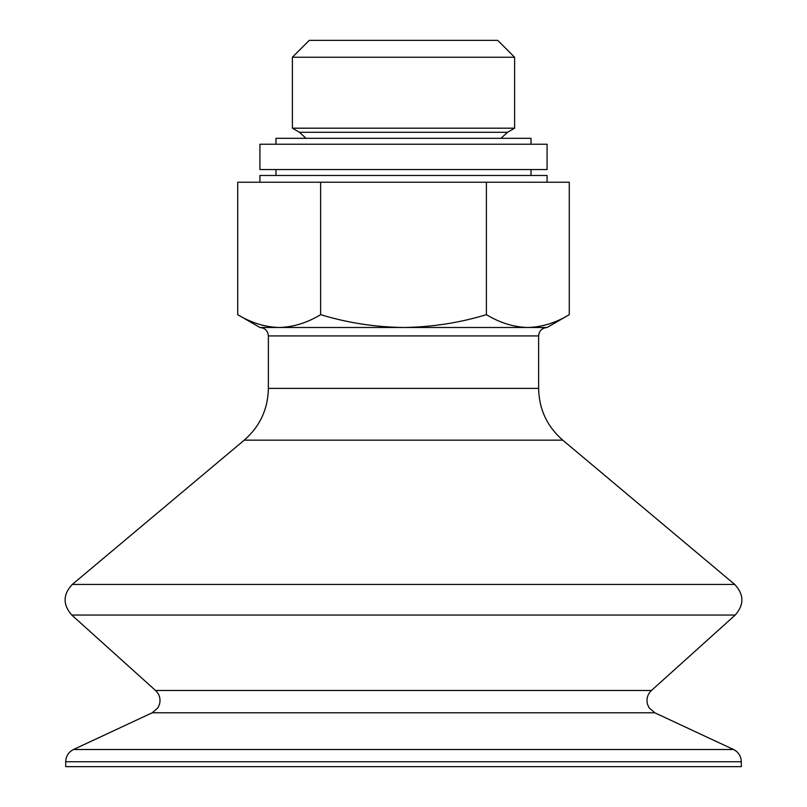 <?xml version="1.0" encoding="UTF-8"?>
<svg xmlns="http://www.w3.org/2000/svg" width="807" height="807" viewBox="0 0 807 807"><rect width="100%" height="100%" fill="white"/><g stroke="black" fill="none" stroke-linecap="round" stroke-linejoin="round"><path stroke-width="1.21" d="M279.161 327.491C265.079 327.117 251.259 322.85 237.722 314.669C251.249 322.861 265.069 327.128 279.161 327.491L259.925 327.491L237.722 314.669L237.722 182.231L320.611 182.231L320.611 314.669C307.074 322.861 293.264 327.128 279.161 327.491L403.5 327.491C375.174 327.107 347.535 322.84 320.611 314.669M259.925 327.491C265.059 327.995 267.874 330.809 268.378 335.934L538.622 335.934C539.126 330.809 541.941 327.995 547.075 327.491L403.5 327.491C431.826 327.117 459.455 322.84 486.389 314.669C499.937 322.85 513.746 327.117 527.839 327.491C541.931 327.128 555.751 322.861 569.278 314.669L569.278 182.231L486.389 182.231L486.389 314.669M741.31 766.65L65.69 766.65L65.69 761.747L741.31 761.747L741.31 766.65M320.611 182.231L486.389 182.231M514.614 57.236L497.727 40.35L309.273 40.35L292.386 57.236L292.386 128.182L514.614 128.182L514.614 57.236L292.386 57.236M547.075 182.231L547.075 175.472L259.925 175.472L259.925 182.231M531.026 144.231L531.026 138.32L275.974 138.32L275.974 144.231M547.075 169.561L259.925 169.561L259.925 144.231L547.075 144.231L547.075 169.561M538.622 335.934L538.622 388.399L268.378 388.399L268.378 335.934M538.622 388.399C539.036 409.21 547.085 426.469 562.761 440.158L244.239 440.158C259.915 426.469 267.964 409.21 268.378 388.399M734.713 584.439L72.287 584.439C62.896 594.477 62.724 604.675 71.752 615.035L735.248 615.035C744.276 604.675 744.104 594.477 734.713 584.439L562.761 440.158M155.559 690.489C159.524 694.363 160.825 698.983 159.483 704.35L157.879 707.85L152.23 712.783L654.77 712.783L649.121 707.85L647.517 704.35C646.175 698.983 647.476 694.363 651.441 690.489L155.559 690.489L71.752 615.035M654.77 712.783L733.513 749.501L73.487 749.501C68.514 752.074 65.912 756.149 65.69 761.747M500.965 138.32L507.512 132.287L299.488 132.287L292.386 128.182M547.075 327.491L569.278 314.669M244.239 440.158L72.287 584.439M651.441 690.489L735.248 615.035M152.23 712.783L73.487 749.501M733.513 749.501C738.486 752.074 741.088 756.149 741.31 761.747M507.512 132.287L514.614 128.182M306.035 138.32L299.488 132.287M275.974 169.561L275.974 175.472M531.026 169.561L531.026 175.472"/></g></svg>
